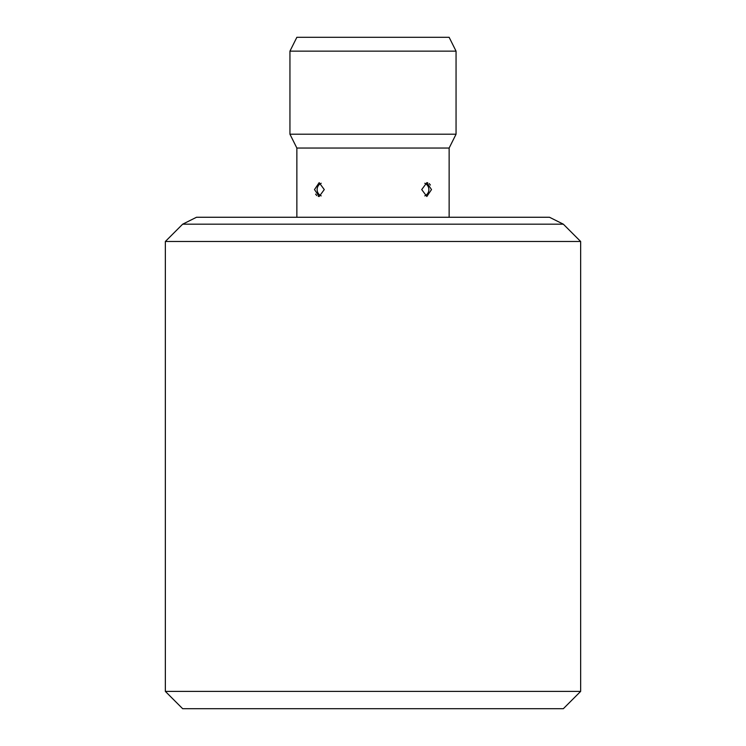 <?xml version="1.0" encoding="UTF-8"?>
<svg xmlns="http://www.w3.org/2000/svg" width="746" height="746" viewBox="0 0 746 746"><rect width="100%" height="100%" fill="white"/><g stroke="black" fill="none" stroke-linecap="round" stroke-linejoin="round"><path stroke-width="1.12" d="M373 691.393L580.649 691.393L580.649 241.49L165.351 241.49L165.351 691.393L373 691.393M165.351 691.393L182.658 708.7L563.342 708.7L580.649 691.393M182.658 224.182L196.496 217.263L549.504 217.263L563.342 224.182L182.658 224.182L165.351 241.49M449.139 217.263L449.139 148.044L296.861 148.044L289.942 134.205L456.058 134.205L456.058 51.148L289.942 51.148L289.942 134.205M431.505 189.577L426.833 196.496L421.723 189.577L426.833 182.658L431.505 189.577M430.405 185.036L429.23 183.581M427.728 182.77L426.805 182.658M315.595 194.109L316.77 195.573M318.272 196.385L319.167 196.496L314.495 189.577L319.167 182.658L324.277 189.577L319.195 196.496M456.058 51.148L449.139 37.3L296.861 37.3L289.942 51.148M563.342 224.182L580.649 241.49M296.861 217.263L296.861 148.044M449.139 148.044L456.058 134.205M321.209 183.264A6.919 6.919 0 0 0 321.209 195.89M424.791 195.89A6.919 6.919 0 0 0 424.791 183.264"/></g></svg>
